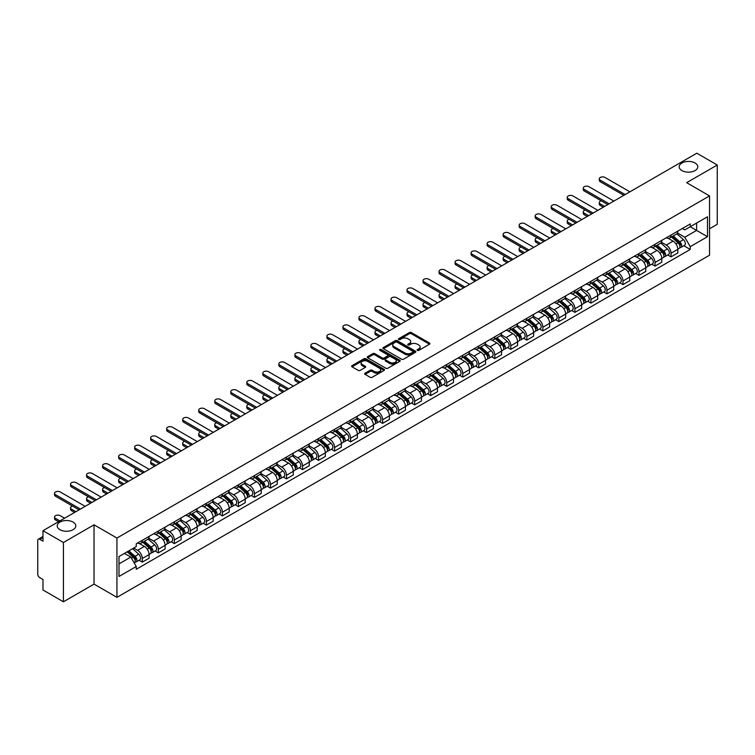 <?xml version="1.0" encoding="UTF-8"?>
<svg xmlns="http://www.w3.org/2000/svg" width="755" height="755" viewBox="0 0 755 755"><rect width="100%" height="100%" fill="white"/><g stroke="black" fill="none" stroke-linecap="round" stroke-linejoin="round"><path stroke-width="1.13" d="M417.383 350.386A1 0.576 0 0 0 418.789 350.386L429.501 344.204A1.425 0.821 0 0 0 429.916 343.619A1.425 0.821 0 0 0 429.501 343.044L411.352 332.568A1.425 0.821 0 0 0 409.342 332.568L398.631 338.75A1 0.576 0 0 0 400.037 339.561L401.424 338.759A4.558 2.633 0 0 1 407.879 338.759L409.389 339.637A4.558 2.633 0 0 1 410.729 341.496A4.558 2.633 0 0 1 409.389 343.365L408.002 344.157A1 0.576 0 0 0 409.418 344.978L410.805 344.176A4.558 2.633 0 0 1 417.251 344.176L418.761 345.044A4.558 2.633 0 0 1 420.101 346.913A4.558 2.633 0 0 1 418.761 348.772L417.383 349.574A1 0.576 0 0 0 417.383 350.386L417.383 349.574M73.084 522.092A9.296 5.37 0 0 0 62.948 520.931A9.296 5.37 0 0 0 57.21 525.886A9.296 5.37 0 0 0 59.938 529.68A9.296 5.37 0 0 0 70.064 530.85A9.296 5.37 0 0 0 75.802 525.886A9.296 5.37 0 0 0 73.084 522.092M695.062 162.995A9.296 5.37 0 0 0 684.936 161.834A9.296 5.37 0 0 0 679.198 166.789A9.296 5.37 0 0 0 681.916 170.583A9.296 5.37 0 0 0 692.052 171.744A9.296 5.37 0 0 0 697.79 166.789A9.296 5.37 0 0 0 695.062 162.995M365.08 373.187A1.425 0.821 0 0 0 364.665 373.772A1.425 0.821 0 0 0 365.08 374.357L370.176 377.292A1.425 0.821 0 0 0 372.187 377.292L384.087 370.422A1.425 0.821 0 0 0 384.503 369.846A1.425 0.821 0 0 0 384.087 369.261L365.939 358.785A1.425 0.821 0 0 0 363.919 358.785L352.028 365.656A1.425 0.821 0 0 0 351.613 366.232A1.425 0.821 0 0 0 352.028 366.817L358.172 370.365A1.425 0.821 0 0 0 360.192 370.365L365.288 367.43A1.425 0.821 0 0 0 365.703 366.845A1.425 0.821 0 0 0 365.288 366.26L362.23 364.505A3.813 2.199 0 0 1 361.116 362.947A3.813 2.199 0 0 1 363.476 360.909A3.813 2.199 0 0 1 367.628 361.39L379.576 368.289A3.813 2.199 0 0 1 380.69 369.846A3.813 2.199 0 0 1 378.34 371.875A3.813 2.199 0 0 1 374.178 371.403L372.187 370.252A1.425 0.821 0 0 0 370.176 370.252L365.08 373.187L365.08 374.357M116.94 538.041L94.035 524.819L63.429 542.496L42.988 530.69L696.808 153.208L717.25 165.015L686.644 182.682L709.549 195.904L116.94 538.041L116.94 597.347L709.549 255.199L709.549 195.904M401.528 359.191A1.425 0.821 0 0 0 403.538 359.191L415.439 352.321A1.425 0.821 0 0 0 415.854 351.745A1.425 0.821 0 0 0 415.439 351.16L397.29 340.684A1.425 0.821 0 0 0 395.271 340.684L383.38 347.555A1.425 0.821 0 0 0 382.964 348.13A1.425 0.821 0 0 0 383.38 348.716L401.528 359.191M380.303 350.603A1 0.576 0 0 1 381.313 350.745L381.313 349.556L399.763 360.211A1.425 0.821 0 0 1 400.178 360.796A1.425 0.821 0 0 1 399.763 361.371L387.862 368.242A1.425 0.821 0 0 1 385.852 368.242L367.704 357.766L367.704 356.605A1.425 0.821 0 0 0 367.289 357.181A1.425 0.821 0 0 0 367.704 357.766M367.704 356.605L372.791 353.661A1.425 0.821 0 0 1 374.81 353.661L382.172 357.908A1.425 0.821 0 0 0 384.182 357.908L387.56 355.964A1.425 0.821 0 0 0 387.985 355.378A1.425 0.821 0 0 0 387.56 354.793L379.897 350.377A1 0.576 0 0 1 381.313 349.556M63.429 542.496L63.429 601.792L42.988 589.985L42.988 579.491L39.807 577.66A2.907 1.68 -120 0 1 37.75 574.102L37.75 540.533A2.907 1.68 -120 0 1 38.354 539.202L42.988 536.531M709.549 228.756L717.25 224.31L717.25 165.015M63.429 601.792L94.035 584.115L116.94 597.347M42.988 530.69L42.988 541.184L39.807 539.353A2.907 1.68 -120 0 0 38.354 539.202M671.035 235.041A6.682 3.86 60 0 1 669.647 238.042L676.423 234.126A6.682 3.86 -120 0 0 677.811 231.124M661.408 242.232L666.306 245.064A6.682 3.86 60 0 1 671.035 253.246L677.811 249.329A6.682 3.86 -120 0 0 673.082 241.147L668.232 238.344M677.811 249.329L677.811 252.944L671.035 256.86L667.779 254.982M669.647 238.042A6.682 3.86 60 0 1 666.363 237.74M671.035 253.246L671.035 256.86M655.01 244.29A6.682 3.86 60 0 1 653.622 247.291L660.408 243.374A6.682 3.86 -120 0 0 661.786 240.373M651.763 264.231L655.01 266.109L661.786 262.202L661.786 258.578A6.682 3.86 -120 0 0 657.067 250.396L652.216 247.593M653.622 247.291A6.682 3.86 60 0 1 650.338 246.989M645.393 251.481L650.281 254.312A6.682 3.86 60 0 1 655.01 262.495L655.01 266.109M638.985 253.538A6.682 3.86 60 0 1 637.607 256.54L644.383 252.623A6.682 3.86 -120 0 0 645.77 249.631M635.738 273.489L638.985 275.358L645.77 271.451L645.77 267.827A6.682 3.86 -120 0 0 641.042 259.644L636.191 256.851M637.607 256.54A6.682 3.86 60 0 1 634.313 256.238M629.368 260.739L634.266 263.561A6.682 3.86 60 0 1 638.985 271.743L638.985 275.358M622.969 262.787A6.682 3.86 60 0 1 621.582 265.788L628.358 261.881A6.682 3.86 -120 0 0 629.745 258.88M619.713 282.738L622.969 284.616L629.745 280.7L629.745 277.085A6.682 3.86 -120 0 0 625.017 268.903L620.166 266.1M621.582 265.788A6.682 3.86 60 0 1 618.298 265.486M613.343 269.988L618.241 272.81A6.682 3.86 60 0 1 622.969 280.992L622.969 284.616M606.944 272.045A6.682 3.86 60 0 1 605.557 275.037L612.343 271.13A6.682 3.86 -120 0 0 613.721 268.129M603.698 291.987L606.944 293.865L613.721 289.948L613.721 286.334A6.682 3.86 -120 0 0 609.002 278.151L604.151 275.349M605.557 275.037A6.682 3.86 60 0 1 602.273 274.735M597.328 279.237L602.216 282.059A6.682 3.86 60 0 1 606.944 290.241L606.944 293.865M590.92 281.294A6.682 3.86 60 0 1 589.542 284.295L596.318 280.379A6.682 3.86 -120 0 0 597.696 277.378M587.673 301.236L590.92 303.114L597.705 299.197L597.705 295.582A6.682 3.86 -120 0 0 592.977 287.4L588.126 284.597M589.542 284.295A6.682 3.86 60 0 1 586.248 283.993M581.303 288.486L586.201 291.317A6.682 3.86 60 0 1 590.92 299.499L590.92 303.114M574.904 290.543A6.682 3.86 60 0 1 573.517 293.544L580.293 289.627A6.682 3.86 -120 0 0 581.68 286.626M571.648 310.484L574.904 312.362L581.68 308.446L581.68 304.831A6.682 3.86 -120 0 0 576.952 296.649L572.101 293.846M573.517 293.544A6.682 3.86 60 0 1 570.223 293.242M565.278 297.734L570.176 300.565A6.682 3.86 60 0 1 574.904 308.748L574.904 312.362M558.879 299.792A6.682 3.86 60 0 1 557.492 302.793L564.268 298.876A6.682 3.86 -120 0 0 565.655 295.875M555.623 319.733L558.879 321.611L565.655 317.704L565.655 314.08A6.682 3.86 -120 0 0 560.937 305.898L556.076 303.095M557.492 302.793A6.682 3.86 60 0 1 554.208 302.491M549.253 306.983L554.151 309.814A6.682 3.86 60 0 1 558.879 317.997L558.879 321.611M542.854 309.04A6.682 3.86 60 0 1 541.477 312.041L548.253 308.125A6.682 3.86 -120 0 0 549.631 305.133M539.608 328.991L542.854 330.86L549.631 326.953L549.631 323.329A6.682 3.86 -120 0 0 544.912 315.146L540.061 312.353M541.477 312.041A6.682 3.86 60 0 1 538.183 311.739M533.238 316.241L538.136 319.063A6.682 3.86 60 0 1 542.854 327.245L542.854 330.86M526.83 318.289A6.682 3.86 60 0 1 525.452 321.29L532.228 317.374A6.682 3.86 -120 0 0 533.615 314.382M523.583 338.24L526.83 340.118L533.615 336.202L533.615 332.587A6.682 3.86 -120 0 0 528.887 324.405L524.036 321.602M525.452 321.29A6.682 3.86 60 0 1 522.158 320.988M517.213 325.49L522.111 328.312A6.682 3.86 60 0 1 526.83 336.494L526.83 340.118M510.814 327.547A6.682 3.86 60 0 1 509.427 330.539L516.203 326.632A6.682 3.86 -120 0 0 517.59 323.631M507.558 347.489L510.814 349.367L517.59 345.45L517.59 341.836A6.682 3.86 -120 0 0 512.862 333.653L508.011 330.85M509.427 330.539A6.682 3.86 60 0 1 506.143 330.237M501.188 334.739L506.086 337.56A6.682 3.86 60 0 1 510.814 345.743L510.814 349.367M494.789 336.796A6.682 3.86 60 0 1 493.402 339.788L500.188 335.881A6.682 3.86 -120 0 0 501.565 332.88M491.543 356.738L494.789 358.616L501.565 354.699L501.565 351.084A6.682 3.86 -120 0 0 496.847 342.902L491.996 340.099M493.402 339.788A6.682 3.86 60 0 1 490.118 339.495M485.172 343.987L490.061 346.819A6.682 3.86 60 0 1 494.789 355.001L494.789 358.616M478.764 346.045A6.682 3.86 60 0 1 477.386 349.046L484.163 345.129A6.682 3.86 -120 0 0 485.55 342.128M475.518 365.986L478.764 367.864L485.55 363.948L485.55 360.333A6.682 3.86 -120 0 0 480.822 352.151L475.971 349.348M477.386 349.046A6.682 3.86 60 0 1 474.093 348.744M469.148 353.236L474.046 356.067A6.682 3.86 60 0 1 478.764 364.25L478.764 367.864M462.749 355.294A6.682 3.86 60 0 1 461.362 358.295L468.138 354.378A6.682 3.86 -120 0 0 469.525 351.377M459.493 375.235L462.749 377.113L469.525 373.197L469.525 369.582A6.682 3.86 -120 0 0 464.797 361.4L459.946 358.597M461.362 358.295A6.682 3.86 60 0 1 458.077 357.993M453.123 362.485L458.021 365.316A6.682 3.86 60 0 1 462.749 373.498L462.749 377.113M446.724 364.542A6.682 3.86 60 0 1 445.337 367.543L452.122 363.627A6.682 3.86 -120 0 0 453.5 360.626M443.478 384.493L446.724 386.362L453.5 382.455L453.5 378.831A6.682 3.86 -120 0 0 448.781 370.648L443.921 367.845M445.337 367.543A6.682 3.86 60 0 1 442.052 367.241M437.107 371.734L441.996 374.565A6.682 3.86 60 0 1 446.724 382.747L446.724 386.362M430.699 373.791A6.682 3.86 60 0 1 429.321 376.792L436.097 372.876A6.682 3.86 -120 0 0 437.475 369.884M427.453 393.742L430.699 395.611L437.485 391.703L437.485 388.089A6.682 3.86 -120 0 0 432.757 379.897L427.906 377.104M429.321 376.792A6.682 3.86 60 0 1 426.028 376.49M421.082 380.992L425.98 383.814A6.682 3.86 60 0 1 430.699 391.996L430.699 395.611M414.684 383.04A6.682 3.86 60 0 1 413.296 386.041L420.073 382.134A6.682 3.86 -120 0 0 421.46 379.133M411.428 402.991L414.684 404.869L421.46 400.952L421.46 397.338A6.682 3.86 -120 0 0 416.732 389.155L411.881 386.352M413.296 386.041A6.682 3.86 60 0 1 410.003 385.739M405.058 390.241L409.956 393.062A6.682 3.86 60 0 1 414.684 401.245L414.684 404.869M398.659 392.298A6.682 3.86 60 0 1 397.272 395.29L404.048 391.383A6.682 3.86 -120 0 0 405.435 388.381M395.403 412.239L398.659 414.118L405.435 410.201L405.435 406.586A6.682 3.86 -120 0 0 400.707 398.404L395.856 395.601M397.272 395.29A6.682 3.86 60 0 1 393.987 394.988M389.033 399.489L393.931 402.311A6.682 3.86 60 0 1 398.659 410.503L398.659 414.118M382.634 401.547A6.682 3.86 60 0 1 381.256 404.548L388.032 400.631A6.682 3.86 -120 0 0 389.41 397.63M379.387 421.488L382.634 423.366L389.41 419.45L389.41 415.835A6.682 3.86 -120 0 0 384.691 407.653L379.841 404.85M381.256 404.548A6.682 3.86 60 0 1 377.962 404.246M373.017 408.738L377.915 411.569A6.682 3.86 60 0 1 382.634 419.752L382.634 423.366M366.609 410.795A6.682 3.86 60 0 1 365.231 413.797L372.007 409.88A6.682 3.86 -120 0 0 373.395 406.879M363.363 430.737L366.609 432.615L373.395 428.698L373.395 425.084A6.682 3.86 -120 0 0 368.666 416.902L363.816 414.099M365.231 413.797A6.682 3.86 60 0 1 361.938 413.495M356.992 417.987L361.89 420.818A6.682 3.86 60 0 1 366.609 429L366.609 432.615M350.594 420.044A6.682 3.86 60 0 1 349.206 423.045L355.982 419.129A6.682 3.86 -120 0 0 357.37 416.128M347.338 439.986L350.594 441.864L357.37 437.957L357.37 434.333A6.682 3.86 -120 0 0 352.642 426.15L347.791 423.347M349.206 423.045A6.682 3.86 60 0 1 345.922 422.743M340.967 427.236L345.865 430.067A6.682 3.86 60 0 1 350.594 438.249L350.594 441.864M334.569 429.293A6.682 3.86 60 0 1 333.182 432.294L339.967 428.378A6.682 3.86 -120 0 0 341.345 425.386M331.322 449.244L334.569 451.113L341.345 447.205L341.345 443.591A6.682 3.86 -120 0 0 336.626 435.399L331.775 432.606M333.182 432.294A6.682 3.86 60 0 1 329.897 431.992M324.952 436.494L329.841 439.316A6.682 3.86 60 0 1 334.569 447.498L334.569 451.113M318.544 438.542A6.682 3.86 60 0 1 317.166 441.543L323.942 437.636A6.682 3.86 -120 0 0 325.329 434.635M315.297 458.493L318.544 460.371L325.329 456.454L325.329 452.84A6.682 3.86 -120 0 0 320.601 444.657L315.75 441.854M317.166 441.543A6.682 3.86 60 0 1 313.872 441.241M308.927 445.743L313.825 448.564A6.682 3.86 60 0 1 318.544 456.747L318.544 460.371M302.529 447.8A6.682 3.86 60 0 1 301.141 450.792L307.917 446.884A6.682 3.86 -120 0 0 309.305 443.883M299.273 467.741L302.529 469.619L309.305 465.703L309.305 462.088A6.682 3.86 -120 0 0 304.576 453.906L299.726 451.103M301.141 450.792A6.682 3.86 60 0 1 297.848 450.49M292.902 454.991L297.8 457.813A6.682 3.86 60 0 1 302.529 466.005L302.529 469.619M286.504 457.049A6.682 3.86 60 0 1 285.116 460.05L291.902 456.133A6.682 3.86 -120 0 0 293.28 453.132M283.257 476.99L286.504 478.868L293.28 474.952L293.28 471.337A6.682 3.86 -120 0 0 288.561 463.155L283.701 460.352M285.116 460.05A6.682 3.86 60 0 1 281.832 459.748M276.887 464.24L281.775 467.071A6.682 3.86 60 0 1 286.504 475.254L286.504 478.868M270.479 466.297A6.682 3.86 60 0 1 269.101 469.299L275.877 465.382A6.682 3.86 -120 0 0 277.255 462.381M267.232 486.239L270.479 488.117L277.255 484.2L277.255 480.586A6.682 3.86 -120 0 0 272.536 472.404L267.685 469.601M269.101 469.299A6.682 3.86 60 0 1 265.807 468.997M260.862 473.489L265.76 476.32A6.682 3.86 60 0 1 270.479 484.502L270.479 488.117M254.454 475.546A6.682 3.86 60 0 1 253.076 478.547L259.852 474.631A6.682 3.86 -120 0 0 261.239 471.63M251.207 495.488L254.463 497.366L261.239 493.459L261.239 489.835A6.682 3.86 -120 0 0 256.511 481.652L251.66 478.849M253.076 478.547A6.682 3.86 60 0 1 249.782 478.245M244.837 482.738L249.735 485.569A6.682 3.86 60 0 1 254.463 493.751L254.463 497.366M238.438 484.795A6.682 3.86 60 0 1 237.051 487.796L243.827 483.88A6.682 3.86 -120 0 0 245.215 480.888M235.182 504.746L238.438 506.614L245.215 502.707L245.215 499.083A6.682 3.86 -120 0 0 240.486 490.901L235.636 488.108M237.051 487.796A6.682 3.86 60 0 1 233.767 487.494M228.812 491.996L233.71 494.818A6.682 3.86 60 0 1 238.438 503L238.438 506.614M222.414 494.044A6.682 3.86 60 0 1 221.026 497.045L227.812 493.128A6.682 3.86 -120 0 0 229.19 490.137M219.167 513.995L222.414 515.873L229.19 511.956L229.19 508.341A6.682 3.86 -120 0 0 224.471 500.159L219.62 497.356M221.026 497.045A6.682 3.86 60 0 1 217.742 496.743M212.797 501.245L217.695 504.066A6.682 3.86 60 0 1 222.414 512.249L222.414 515.873M206.389 503.302A6.682 3.86 60 0 1 205.011 506.294L211.787 502.386A6.682 3.86 -120 0 0 213.174 499.385M203.142 523.243L206.389 525.121L213.174 521.205L213.174 517.59A6.682 3.86 -120 0 0 208.446 509.408L203.595 506.605M205.011 506.294A6.682 3.86 60 0 1 201.717 505.992M196.772 510.493L201.67 513.315A6.682 3.86 60 0 1 206.389 521.497L206.389 525.121M190.373 512.551A6.682 3.86 60 0 1 188.986 515.542L195.762 511.635A6.682 3.86 -120 0 0 197.149 508.634M187.117 532.492L190.373 534.37L197.149 530.454L197.149 526.839A6.682 3.86 -120 0 0 192.421 518.657L187.57 515.854M188.986 515.542A6.682 3.86 60 0 1 185.702 515.25M180.747 519.742L185.645 522.573A6.682 3.86 60 0 1 190.373 530.756L190.373 534.37M174.348 521.799A6.682 3.86 60 0 1 172.961 524.801L179.747 520.884A6.682 3.86 -120 0 0 181.124 517.883M171.102 541.741L174.348 543.619L181.124 539.702L181.124 536.088A6.682 3.86 -120 0 0 176.406 527.905L171.555 525.102M172.961 524.801A6.682 3.86 60 0 1 169.677 524.499M164.732 528.991L169.62 531.822A6.682 3.86 60 0 1 174.348 540.004L174.348 543.619M158.323 531.048A6.682 3.86 60 0 1 156.946 534.049L163.722 530.133A6.682 3.86 -120 0 0 165.109 527.132M155.077 550.99L158.323 552.868L165.109 548.96L165.109 545.337A6.682 3.86 -120 0 0 160.381 537.154L155.53 534.351M156.946 534.049A6.682 3.86 60 0 1 153.652 533.747M148.707 538.24L153.605 541.071A6.682 3.86 60 0 1 158.323 549.253L158.323 552.868M142.308 540.297A6.682 3.86 60 0 1 140.921 543.298L147.697 539.381A6.682 3.86 -120 0 0 149.084 536.38M139.052 560.248L142.308 562.116L149.084 558.209L149.084 554.585A6.682 3.86 -120 0 0 144.356 546.403L139.505 543.609M140.921 543.298A6.682 3.86 60 0 1 137.627 542.996M133.673 548.064L137.58 550.319A6.682 3.86 60 0 1 142.308 558.502L142.308 562.116M682.378 228.491L684.794 229.879L707.492 216.779L696.61 223.065L696.61 230.417L684.794 237.23L677.433 232.984M118.988 563.9L130.804 557.077L136.249 566.505L118.988 576.471L118.988 556.548L136.249 546.582L136.249 543.798L690.24 223.952L690.24 226.736L707.492 236.702L690.24 246.659L684.794 237.23M707.492 216.779L707.492 236.702M136.249 566.505L136.249 569.298L690.24 249.452L690.24 246.659M94.035 524.819L94.035 584.115M130.804 557.077L124.433 553.406M683.803 245.734L690.24 249.452M417.779 350.528L418.761 349.961A4.558 2.633 0 0 0 420.101 348.093L420.101 346.913M410.729 341.496L410.729 342.685A4.558 2.633 0 0 1 409.389 344.544L408.398 345.12M429.482 344.214L411.352 333.748A1.425 0.821 0 0 0 409.342 333.748L399.027 339.703M415.42 352.33L397.29 341.873A1.425 0.821 0 0 0 395.271 341.873L383.398 348.725L383.38 347.555M412.919 352.151A1 0.576 0 0 0 412.919 351.33L396.988 342.138A1 0.576 0 0 0 395.582 342.138L394.119 342.978A4.558 2.633 0 0 0 392.779 344.846A4.558 2.633 0 0 0 394.119 346.705L405.001 352.991A4.558 2.633 0 0 0 411.456 352.991L412.919 352.151L412.919 353.331A1 0.576 0 0 0 413.211 352.925L413.211 351.745M392.779 344.846L392.779 346.035A4.558 2.633 0 0 0 394.119 347.895L394.119 346.705M412.919 353.331L411.456 354.18A4.558 2.633 0 0 1 405.001 354.18L394.119 347.895M367.723 357.776L372.791 354.85L372.791 353.661M387.985 355.378L387.985 356.568A1.425 0.821 0 0 1 387.56 357.143L384.182 359.097A1.425 0.821 0 0 1 382.172 359.097L374.81 354.85A1.425 0.821 0 0 0 372.791 354.85M381.313 350.745L399.744 361.39M389.807 362.325A3.813 2.199 0 0 0 393.959 362.796A3.813 2.199 0 0 0 396.318 360.767A3.813 2.199 0 0 0 395.195 359.21L390.996 356.775A1.425 0.821 0 0 0 388.976 356.775L385.597 358.729A1.425 0.821 0 0 0 385.182 359.305A1.425 0.821 0 0 0 385.597 359.89L389.807 362.325L389.807 363.504A3.813 2.199 0 0 0 393.959 363.986A3.813 2.199 0 0 0 396.318 361.947L396.318 360.767M385.182 359.305L385.182 360.494A1.425 0.821 0 0 0 385.597 361.079L385.597 359.89M389.807 363.504L385.597 361.079M380.69 369.846L380.69 371.026A3.813 2.199 0 0 1 378.34 373.064A3.813 2.199 0 0 1 374.178 372.583L372.187 371.441A1.425 0.821 0 0 0 370.176 371.441L365.099 374.367M361.116 362.947L361.116 364.136A3.813 2.199 0 0 0 362.23 365.684L362.23 364.505M365.288 366.26L365.288 367.43L362.23 365.684M384.068 370.441L365.939 359.975A1.425 0.821 0 0 0 363.919 359.975L352.047 366.826M671.497 236.976L678.028 242.799A3.633 2.095 60 0 1 679.16 248.414L677.811 249.197M671.667 237.127L674.744 238.901M601.235 200.792A3.341 1.925 -0 0 0 599.291 202.548A3.341 1.925 -0 0 0 600.272 203.907L604.632 206.426M672.158 236.589L679.415 243.072A1.746 1.01 60 0 1 679.962 245.771A1.746 1.01 60 0 1 679.811 245.837M673.243 235.966L679.774 241.789A3.633 2.095 60 0 1 680.906 247.404A3.633 2.095 60 0 1 679.811 247.527M676.886 233.776L683.464 239.656A3.633 2.095 60 0 1 684.606 245.271L680.906 247.404M603.302 207.2L600.272 205.454A3.341 1.925 180 0 1 599.291 204.086L599.291 202.548M623.838 195.337L600.272 181.728A3.341 1.925 180 0 1 599.291 180.369L599.291 178.831A3.341 1.925 -0 0 0 600.272 180.19L625.178 194.573M629.897 191.845L604.991 177.463A3.341 1.925 -0 0 0 601.348 177.047A3.341 1.925 -0 0 0 599.291 178.831M655.472 246.224L662.003 252.047A3.633 2.095 60 0 1 663.145 257.663L661.786 258.446M655.642 246.375L658.719 248.15M585.219 210.041A3.341 1.925 -0 0 0 583.266 211.796A3.341 1.925 -0 0 0 584.247 213.155L588.607 215.675M656.133 245.847L663.4 252.321A1.746 1.01 60 0 1 663.947 255.02A1.746 1.01 60 0 1 663.787 255.086M657.218 245.215L663.749 251.037A3.633 2.095 60 0 1 664.891 256.653A3.633 2.095 60 0 1 663.796 256.775M660.861 243.025L667.448 248.905A3.633 2.095 60 0 1 668.59 254.52L664.891 256.653M587.277 216.449L584.247 214.703A3.341 1.925 180 0 1 583.266 213.335L583.266 211.796M639.447 255.473L645.978 261.296A3.633 2.095 60 0 1 647.12 266.911L645.761 267.695M639.627 255.624L642.694 257.398M569.194 219.29A3.341 1.925 -0 0 0 567.25 221.045A3.341 1.925 -0 0 0 568.222 222.414L572.592 224.933M640.108 255.096L647.375 261.579A1.746 1.01 60 0 1 647.922 264.269A1.746 1.01 60 0 1 647.762 264.335M641.193 254.463L647.724 260.296A3.633 2.095 60 0 1 648.866 265.902A3.633 2.095 60 0 1 647.771 266.024M644.836 252.283L651.423 258.153A3.633 2.095 60 0 1 652.565 263.769L648.866 265.902M571.252 225.698L568.222 223.952A3.341 1.925 180 0 1 567.25 222.583L567.25 221.045M607.813 204.596L584.247 190.987A3.341 1.925 180 0 1 583.266 189.618L583.266 188.08A3.341 1.925 -0 0 0 584.247 189.439L609.153 203.822M613.881 201.094L588.966 186.712A3.341 1.925 -0 0 0 585.333 186.296A3.341 1.925 -0 0 0 583.266 188.08M591.797 213.844L568.222 200.235A3.341 1.925 180 0 1 567.25 198.867L567.25 197.329A3.341 1.925 -0 0 0 568.222 198.688L593.128 213.07M597.856 210.343L572.951 195.96A3.341 1.925 -0 0 0 569.308 195.545A3.341 1.925 -0 0 0 567.25 197.329M623.432 264.722L629.963 270.545A3.633 2.095 60 0 1 631.095 276.16L629.745 276.943M623.602 264.882L626.678 266.657M553.17 228.548A3.341 1.925 -0 0 0 551.226 230.294A3.341 1.925 -0 0 0 552.198 231.662L556.567 234.182M624.092 264.344L631.35 270.828A1.746 1.01 60 0 1 631.897 273.518A1.746 1.01 60 0 1 631.737 273.584M625.178 263.712L631.708 269.544A3.633 2.095 60 0 1 632.841 275.16A3.633 2.095 60 0 1 631.746 275.273M628.821 261.532L635.399 267.402A3.633 2.095 60 0 1 636.54 273.017L632.841 275.16M555.227 234.947L552.198 233.201A3.341 1.925 180 0 1 551.226 231.842L551.226 230.294M607.407 273.971L613.938 279.803A3.633 2.095 60 0 1 615.08 285.418L613.721 286.192M607.577 274.131L610.653 275.905M537.154 237.797A3.341 1.925 -0 0 0 535.201 239.543A3.341 1.925 -0 0 0 536.182 240.911L540.542 243.431M608.068 273.593L615.334 280.077A1.746 1.01 60 0 1 615.882 282.776A1.746 1.01 60 0 1 615.721 282.832M609.153 272.97L615.684 278.793A3.633 2.095 60 0 1 616.826 284.409A3.633 2.095 60 0 1 615.721 284.522M612.796 270.781L619.383 276.66A3.633 2.095 60 0 1 620.516 282.276L616.826 284.409M539.212 244.205L536.182 242.449A3.341 1.925 180 0 1 535.201 241.09L535.201 239.543M591.382 283.229L597.913 289.052A3.633 2.095 60 0 1 599.055 294.667L597.696 295.45M591.561 283.38L594.629 285.154M521.129 247.045A3.341 1.925 -0 0 0 519.176 248.801A3.341 1.925 -0 0 0 520.157 250.16L524.527 252.68M592.043 282.842L599.31 289.325A1.746 1.01 60 0 1 599.857 292.025A1.746 1.01 60 0 1 599.697 292.081M593.128 282.219L599.659 288.042A3.633 2.095 60 0 1 600.801 293.657A3.633 2.095 60 0 1 599.706 293.77M596.771 280.03L603.358 285.909A3.633 2.095 60 0 1 604.5 291.524L600.801 293.657M523.187 253.453L520.157 251.698A3.341 1.925 180 0 1 519.176 250.339L519.176 248.801M575.772 223.093L552.198 209.484A3.341 1.925 180 0 1 551.226 208.116L551.226 206.577A3.341 1.925 -0 0 0 552.198 207.946L577.113 222.319M581.831 219.592L556.926 205.218A3.341 1.925 -0 0 0 553.283 204.794A3.341 1.925 -0 0 0 551.226 206.577M559.748 232.342L536.182 218.733A3.341 1.925 180 0 1 535.201 217.374L535.201 215.826A3.341 1.925 -0 0 0 536.182 217.195L561.088 231.568M565.806 228.84L540.901 214.467A3.341 1.925 -0 0 0 537.267 214.043A3.341 1.925 -0 0 0 535.201 215.826M543.732 241.591L520.157 227.982A3.341 1.925 180 0 1 519.176 226.623L519.176 225.075A3.341 1.925 -0 0 0 520.157 226.443L545.063 240.817M549.791 238.089L524.885 223.716A3.341 1.925 -0 0 0 521.243 223.301A3.341 1.925 -0 0 0 519.176 225.075M575.367 292.478L581.888 298.3A3.633 2.095 60 0 1 583.03 303.916L581.68 304.699M575.537 292.629L578.613 294.403M505.104 256.294A3.341 1.925 -0 0 0 503.16 258.05A3.341 1.925 -0 0 0 504.132 259.409L508.502 261.928M576.018 292.091L583.285 298.574A1.746 1.01 60 0 1 583.832 301.273A1.746 1.01 60 0 1 583.672 301.339M577.113 291.468L583.634 297.291A3.633 2.095 60 0 1 584.776 302.906A3.633 2.095 60 0 1 583.681 303.019M580.746 289.278L587.333 295.158A3.633 2.095 60 0 1 588.475 300.773L584.776 302.906M507.162 262.702L504.132 260.956A3.341 1.925 180 0 1 503.16 259.588L503.16 258.05M527.707 250.839L504.132 237.23A3.341 1.925 180 0 1 503.16 235.871L503.16 234.324A3.341 1.925 -0 0 0 504.132 235.692L529.038 250.075M533.766 247.347L508.861 232.965A3.341 1.925 -0 0 0 505.218 232.549A3.341 1.925 -0 0 0 503.16 234.324M559.342 301.726L565.873 307.549A3.633 2.095 60 0 1 567.014 313.165L565.655 313.948M559.512 301.877L562.588 303.652M489.08 265.543A3.341 1.925 -0 0 0 487.135 267.298A3.341 1.925 -0 0 0 488.117 268.657L492.477 271.177M560.002 301.349L567.269 307.823A1.746 1.01 60 0 1 567.807 310.522A1.746 1.01 60 0 1 567.656 310.588M561.088 300.716L567.618 306.539A3.633 2.095 60 0 1 568.76 312.155A3.633 2.095 60 0 1 567.656 312.277M564.731 298.527L571.318 304.407A3.633 2.095 60 0 1 572.45 310.022L568.76 312.155M491.146 271.951L488.117 270.205A3.341 1.925 180 0 1 487.135 268.837L487.135 267.298M511.682 260.088L488.117 246.489A3.341 1.925 180 0 1 487.135 245.12L487.135 243.582A3.341 1.925 -0 0 0 488.117 244.941L513.023 259.324M517.741 256.596L492.836 242.213A3.341 1.925 -0 0 0 489.202 241.798A3.341 1.925 -0 0 0 487.135 243.582M543.317 310.975L549.848 316.798A3.633 2.095 60 0 1 550.99 322.413L549.631 323.197M543.496 311.126L546.563 312.9M473.064 274.792A3.341 1.925 -0 0 0 471.111 276.547A3.341 1.925 -0 0 0 472.092 277.916L476.452 280.435M543.977 310.598L551.244 317.081A1.746 1.01 60 0 1 551.792 319.771A1.746 1.01 60 0 1 551.631 319.837M545.063 309.965L551.594 315.788A3.633 2.095 60 0 1 552.735 321.404A3.633 2.095 60 0 1 551.641 321.526M548.706 307.785L555.293 313.655A3.633 2.095 60 0 1 556.435 319.271L552.735 321.404M475.121 281.2L472.092 279.454A3.341 1.925 180 0 1 471.111 278.085L471.111 276.547M495.667 269.346L472.092 255.737A3.341 1.925 180 0 1 471.111 254.369L471.111 252.831A3.341 1.925 -0 0 0 472.092 254.19L496.998 268.572M501.726 265.845L476.82 251.462A3.341 1.925 -0 0 0 473.177 251.047A3.341 1.925 -0 0 0 471.111 252.831M527.301 320.224L533.823 326.047A3.633 2.095 60 0 1 534.965 331.662L533.615 332.445M527.471 320.375L530.548 322.149M457.039 284.04A3.341 1.925 -0 0 0 455.095 285.796A3.341 1.925 -0 0 0 456.067 287.164L460.437 289.684M527.953 319.846L535.22 326.33A1.746 1.01 60 0 1 535.767 329.02A1.746 1.01 60 0 1 535.606 329.086M529.047 319.214L535.569 325.046A3.633 2.095 60 0 1 536.711 330.662A3.633 2.095 60 0 1 535.616 330.775M532.681 317.034L539.268 322.904A3.633 2.095 60 0 1 540.41 328.519L536.711 330.662M459.097 290.448L456.067 288.703A3.341 1.925 180 0 1 455.095 287.344L455.095 285.796M479.642 278.595L456.067 264.986A3.341 1.925 180 0 1 455.095 263.618L455.095 262.079A3.341 1.925 -0 0 0 456.067 263.438L480.973 277.821M485.701 275.094L460.795 260.711A3.341 1.925 -0 0 0 457.152 260.296A3.341 1.925 -0 0 0 455.095 262.079M511.277 329.473L517.807 335.305A3.633 2.095 60 0 1 518.94 340.92L517.59 341.694M511.446 329.633L514.523 331.407M441.014 293.299A3.341 1.925 -0 0 0 439.07 295.045A3.341 1.925 -0 0 0 440.052 296.413L444.412 298.933M511.937 329.095L519.195 335.579A1.746 1.01 60 0 1 519.742 338.268A1.746 1.01 60 0 1 519.591 338.334M513.023 328.463L519.553 334.295A3.633 2.095 60 0 1 520.686 339.91A3.633 2.095 60 0 1 519.591 340.024M516.665 326.283L523.243 332.162A3.633 2.095 60 0 1 524.385 337.778L520.686 339.91M443.081 299.707L440.052 297.951A3.341 1.925 180 0 1 439.07 296.592L439.07 295.045M463.617 287.844L440.052 274.235A3.341 1.925 180 0 1 439.07 272.866L439.07 271.328A3.341 1.925 -0 0 0 440.052 272.697L464.957 287.07M469.676 284.342L444.77 269.969A3.341 1.925 -0 0 0 441.128 269.544A3.341 1.925 -0 0 0 439.07 271.328M495.252 338.721L501.782 344.554A3.633 2.095 60 0 1 502.924 350.169L501.565 350.952M495.422 338.882L498.498 340.656M424.999 302.547A3.341 1.925 -0 0 0 423.045 304.303A3.341 1.925 -0 0 0 424.027 305.662L428.387 308.182M495.912 338.344L503.179 344.827A1.746 1.01 60 0 1 503.727 347.526A1.746 1.01 60 0 1 503.566 347.583M496.998 337.721L503.528 343.544A3.633 2.095 60 0 1 504.67 349.159A3.633 2.095 60 0 1 503.576 349.272M500.641 335.531L507.228 341.411A3.633 2.095 60 0 1 508.37 347.026L504.67 349.159M427.056 308.955L424.027 307.2A3.341 1.925 180 0 1 423.045 305.841L423.045 304.303M447.592 297.093L424.027 283.484A3.341 1.925 180 0 1 423.045 282.125L423.045 280.577A3.341 1.925 -0 0 0 424.027 281.945L448.932 296.319M453.661 293.591L428.746 279.218A3.341 1.925 -0 0 0 425.112 278.793A3.341 1.925 -0 0 0 423.045 280.577M479.227 347.98L485.758 353.802A3.633 2.095 60 0 1 486.899 359.418L485.541 360.201M479.406 348.13L482.473 349.905M408.974 311.796A3.341 1.925 -0 0 0 407.02 313.551A3.341 1.925 -0 0 0 408.002 314.911L412.372 317.43M479.887 347.593L487.154 354.076A1.746 1.01 60 0 1 487.702 356.775A1.746 1.01 60 0 1 487.541 356.832M480.973 346.97L487.503 352.793A3.633 2.095 60 0 1 488.645 358.408A3.633 2.095 60 0 1 487.551 358.521M484.616 344.78L491.203 350.66A3.633 2.095 60 0 1 492.345 356.275L488.645 358.408M411.031 318.204L408.002 316.458A3.341 1.925 180 0 1 407.02 315.09L407.02 313.551M431.577 306.341L408.002 292.732A3.341 1.925 180 0 1 407.02 291.373L407.02 289.826A3.341 1.925 -0 0 0 408.002 291.194L432.908 305.577M437.636 302.849L412.73 288.467A3.341 1.925 -0 0 0 409.087 288.051A3.341 1.925 -0 0 0 407.02 289.826M463.211 357.228L469.742 363.051A3.633 2.095 60 0 1 470.875 368.666L469.525 369.45M463.381 357.379L466.458 359.154M392.949 321.045A3.341 1.925 -0 0 0 391.005 322.8A3.341 1.925 -0 0 0 391.977 324.159L396.347 326.679M463.872 356.841L471.129 363.325A1.746 1.01 60 0 1 471.677 366.024A1.746 1.01 60 0 1 471.516 366.09M464.957 356.218L471.488 362.041A3.633 2.095 60 0 1 472.621 367.657A3.633 2.095 60 0 1 471.526 367.779M468.591 354.029L475.178 359.909A3.633 2.095 60 0 1 476.32 365.524L472.621 367.657M395.007 327.453L391.977 325.707A3.341 1.925 180 0 1 391.005 324.339L391.005 322.8M415.552 315.59L391.977 301.981A3.341 1.925 180 0 1 391.005 300.622L391.005 299.084A3.341 1.925 -0 0 0 391.977 300.443L416.883 314.826M421.611 312.098L396.705 297.715A3.341 1.925 -0 0 0 393.062 297.3A3.341 1.925 -0 0 0 391.005 299.084M447.186 366.477L453.717 372.3A3.633 2.095 60 0 1 454.859 377.915L453.5 378.699M447.356 366.628L450.433 368.402M376.924 330.294A3.341 1.925 -0 0 0 374.98 332.049A3.341 1.925 -0 0 0 375.962 333.417L380.322 335.937M447.847 366.1L455.114 372.583A1.746 1.01 60 0 1 455.661 375.273A1.746 1.01 60 0 1 455.501 375.339M448.932 365.467L455.463 371.29A3.633 2.095 60 0 1 456.605 376.905A3.633 2.095 60 0 1 455.501 377.028M452.575 363.287L459.163 369.157A3.633 2.095 60 0 1 460.295 374.773L456.605 376.905M378.991 336.702L375.962 334.956A3.341 1.925 180 0 1 374.98 333.587L374.98 332.049M399.527 324.848L375.962 311.239A3.341 1.925 180 0 1 374.98 309.871L374.98 308.333A3.341 1.925 -0 0 0 375.962 309.692L400.867 324.074M405.586 321.347L380.68 306.964A3.341 1.925 -0 0 0 377.047 306.549A3.341 1.925 -0 0 0 374.98 308.333M431.162 375.726L437.692 381.549A3.633 2.095 60 0 1 438.834 387.164L437.475 387.947M431.341 375.877L434.408 377.651M360.909 339.542A3.341 1.925 -0 0 0 358.955 341.298A3.341 1.925 -0 0 0 359.937 342.666L364.306 345.186M431.822 375.348L439.089 381.832A1.746 1.01 60 0 1 439.636 384.522A1.746 1.01 60 0 1 439.476 384.588M432.908 374.716L439.438 380.548A3.633 2.095 60 0 1 440.58 386.164A3.633 2.095 60 0 1 439.486 386.277M436.55 372.536L443.138 378.406A3.633 2.095 60 0 1 444.28 384.021L440.58 386.164M362.966 345.95L359.937 344.204A3.341 1.925 180 0 1 358.955 342.845L358.955 341.298M383.512 334.097L359.937 320.488A3.341 1.925 180 0 1 358.955 319.12L358.955 317.581A3.341 1.925 -0 0 0 359.937 318.94L384.842 333.323M389.571 330.596L364.665 316.213A3.341 1.925 -0 0 0 361.022 315.798A3.341 1.925 -0 0 0 358.955 317.581M415.146 384.974L421.668 390.807A3.633 2.095 60 0 1 422.809 396.422L421.46 397.196M415.316 385.135L418.393 386.909M344.884 348.801A3.341 1.925 -0 0 0 342.94 350.546A3.341 1.925 -0 0 0 343.912 351.915L348.281 354.435M415.797 384.597L423.064 391.081A1.746 1.01 60 0 1 423.612 393.77A1.746 1.01 60 0 1 423.451 393.836M416.892 383.965L423.413 389.797A3.633 2.095 60 0 1 424.555 395.412A3.633 2.095 60 0 1 423.461 395.526M420.526 381.785L427.113 387.664A3.633 2.095 60 0 1 428.255 393.28L424.555 395.412M346.941 355.209L343.912 353.453A3.341 1.925 180 0 1 342.94 352.094L342.94 350.546M367.487 343.346L343.912 329.737A3.341 1.925 180 0 1 342.94 328.368L342.94 326.83A3.341 1.925 -0 0 0 343.912 328.198L368.817 342.572M373.546 339.844L348.64 325.471A3.341 1.925 -0 0 0 344.997 325.046A3.341 1.925 -0 0 0 342.94 326.83M399.121 394.223L405.652 400.056A3.633 2.095 60 0 1 406.794 405.671L405.435 406.454M399.291 394.384L402.368 396.158M328.859 358.049A3.341 1.925 -0 0 0 326.915 359.805A3.341 1.925 -0 0 0 327.897 361.164L332.257 363.683M399.782 393.846L407.039 400.329A1.746 1.01 60 0 1 407.587 403.028A1.746 1.01 60 0 1 407.436 403.085M400.867 393.223L407.398 399.046A3.633 2.095 60 0 1 408.54 404.661A3.633 2.095 60 0 1 407.436 404.774M404.51 391.033L411.098 396.913A3.633 2.095 60 0 1 412.23 402.528L408.54 404.661M330.926 364.457L327.897 362.702A3.341 1.925 180 0 1 326.915 361.343L326.915 359.805M351.462 352.594L327.897 338.986A3.341 1.925 180 0 1 326.915 337.627L326.915 336.079A3.341 1.925 -0 0 0 327.897 337.447L352.802 351.821M357.521 349.093L332.615 334.72A3.341 1.925 -0 0 0 328.972 334.295A3.341 1.925 -0 0 0 326.915 336.079M383.096 403.481L389.627 409.304A3.633 2.095 60 0 1 390.769 414.92L389.41 415.703M383.276 403.632L386.343 405.407M312.844 367.298A3.341 1.925 -0 0 0 310.89 369.053A3.341 1.925 -0 0 0 311.872 370.412L316.232 372.932M383.757 403.094L391.024 409.578A1.746 1.01 60 0 1 391.571 412.277A1.746 1.01 60 0 1 391.411 412.334M384.842 402.472L391.373 408.295A3.633 2.095 60 0 1 392.515 413.91A3.633 2.095 60 0 1 391.42 414.023M388.485 400.282L395.073 406.162A3.633 2.095 60 0 1 396.215 411.777L392.515 413.91M314.901 373.706L311.872 371.96A3.341 1.925 180 0 1 310.89 370.592L310.89 369.053M335.447 361.843L311.872 348.234A3.341 1.925 180 0 1 310.89 346.875L310.89 345.328A3.341 1.925 -0 0 0 311.872 346.696L336.777 361.079M341.505 358.351L316.6 343.969A3.341 1.925 -0 0 0 312.957 343.553A3.341 1.925 -0 0 0 310.89 345.328M367.081 412.73L373.602 418.553A3.633 2.095 60 0 1 374.744 424.168L373.395 424.952M367.251 412.881L370.318 414.655M296.819 376.547A3.341 1.925 -0 0 0 294.875 378.302A3.341 1.925 -0 0 0 295.847 379.661L300.216 382.181M367.732 412.343L374.999 418.827A1.746 1.01 60 0 1 375.546 421.526A1.746 1.01 60 0 1 375.386 421.592M368.827 411.72L375.348 417.543A3.633 2.095 60 0 1 376.49 423.159A3.633 2.095 60 0 1 375.395 423.281M372.46 409.531L379.048 415.41A3.633 2.095 60 0 1 380.19 421.026L376.49 423.159M298.876 382.955L295.847 381.209A3.341 1.925 180 0 1 294.875 379.841L294.875 378.302M319.422 371.092L295.847 357.483A3.341 1.925 180 0 1 294.875 356.124L294.875 354.586A3.341 1.925 -0 0 0 295.847 355.945L320.752 370.327M325.481 367.6L300.575 353.217A3.341 1.925 -0 0 0 296.932 352.802A3.341 1.925 -0 0 0 294.875 354.586M351.056 421.979L357.587 427.802A3.633 2.095 60 0 1 358.719 433.417L357.37 434.2M351.226 422.13L354.303 423.904M280.794 385.796A3.341 1.925 -0 0 0 278.85 387.551A3.341 1.925 -0 0 0 279.831 388.919L284.191 391.439M351.717 421.601L358.974 428.076A1.746 1.01 60 0 1 359.522 430.775A1.746 1.01 60 0 1 359.371 430.841M352.802 420.969L359.333 426.792A3.633 2.095 60 0 1 360.465 432.407A3.633 2.095 60 0 1 359.371 432.53M356.445 418.789L363.023 424.659A3.633 2.095 60 0 1 364.165 430.274L360.465 432.407M282.861 392.204L279.831 390.458A3.341 1.925 180 0 1 278.85 389.089L278.85 387.551M303.397 380.35L279.831 366.741A3.341 1.925 180 0 1 278.85 365.373L278.85 363.834A3.341 1.925 -0 0 0 279.831 365.193L304.737 379.576M309.456 376.849L284.55 362.466A3.341 1.925 -0 0 0 280.907 362.051A3.341 1.925 -0 0 0 278.85 363.834M335.031 431.228L341.562 437.051A3.633 2.095 60 0 1 342.704 442.666L341.345 443.449M335.201 431.379L338.278 433.153M264.779 395.044A3.341 1.925 -0 0 0 262.825 396.8A3.341 1.925 -0 0 0 263.806 398.168L268.167 400.688M335.692 430.85L342.959 437.334A1.746 1.01 60 0 1 343.506 440.023A1.746 1.01 60 0 1 343.346 440.089M336.777 430.218L343.308 436.05A3.633 2.095 60 0 1 344.45 441.666A3.633 2.095 60 0 1 343.346 441.779M340.42 428.038L347.007 433.908A3.633 2.095 60 0 1 348.14 439.523L344.45 441.666M266.836 401.452L263.806 399.706A3.341 1.925 180 0 1 262.825 398.347L262.825 396.8M287.372 389.599L263.806 375.99A3.341 1.925 180 0 1 262.825 374.622L262.825 373.083A3.341 1.925 -0 0 0 263.806 374.442L288.712 388.825M293.431 386.098L268.525 371.715A3.341 1.925 -0 0 0 264.892 371.3A3.341 1.925 -0 0 0 262.825 373.083M319.006 440.476L325.537 446.309A3.633 2.095 60 0 1 326.679 451.915L325.32 452.698M319.186 440.637L322.253 442.411M248.754 404.302A3.341 1.925 -0 0 0 246.8 406.048A3.341 1.925 -0 0 0 247.782 407.417L252.151 409.937M319.667 440.099L326.934 446.582A1.746 1.01 60 0 1 327.481 449.272A1.746 1.01 60 0 1 327.321 449.338M320.752 439.467L327.283 445.299A3.633 2.095 60 0 1 328.425 450.914A3.633 2.095 60 0 1 327.33 451.028M324.395 437.287L330.983 443.166A3.633 2.095 60 0 1 332.125 448.772L328.425 450.914M250.811 410.711L247.782 408.955A3.341 1.925 180 0 1 246.8 407.596L246.8 406.048M271.356 398.848L247.782 385.239A3.341 1.925 180 0 1 246.8 383.87L246.8 382.332A3.341 1.925 -0 0 0 247.782 383.7L272.687 398.074M277.415 395.346L252.51 380.973A3.341 1.925 -0 0 0 248.867 380.548A3.341 1.925 -0 0 0 246.8 382.332M302.991 449.725L309.522 455.558A3.633 2.095 60 0 1 310.654 461.173L309.305 461.956M303.161 449.886L306.237 451.66M232.729 413.551A3.341 1.925 -0 0 0 230.785 415.297A3.341 1.925 -0 0 0 231.757 416.666L236.126 419.185M303.652 449.348L310.909 455.831A1.746 1.01 60 0 1 311.456 458.53A1.746 1.01 60 0 1 311.296 458.587M304.737 448.725L311.268 454.548A3.633 2.095 60 0 1 312.4 460.163A3.633 2.095 60 0 1 311.305 460.276M308.37 446.535L314.958 452.415A3.633 2.095 60 0 1 316.1 458.03L312.4 460.163M234.786 419.959L231.757 418.204A3.341 1.925 180 0 1 230.785 416.845L230.785 415.297M255.332 408.096L231.757 394.488A3.341 1.925 180 0 1 230.785 393.128L230.785 391.581A3.341 1.925 -0 0 0 231.757 392.949L256.662 407.322M261.39 404.595L236.485 390.222A3.341 1.925 -0 0 0 232.842 389.797A3.341 1.925 -0 0 0 230.785 391.581M286.966 458.983L293.497 464.806A3.633 2.095 60 0 1 294.639 470.422L293.28 471.205M287.136 459.134L290.213 460.909M216.704 422.8A3.341 1.925 -0 0 0 214.76 424.555A3.341 1.925 -0 0 0 215.741 425.914L220.101 428.434M287.627 458.596L294.894 465.08A1.746 1.01 60 0 1 295.441 467.779A1.746 1.01 60 0 1 295.28 467.836M288.712 457.974L295.243 463.796A3.633 2.095 60 0 1 296.385 469.412A3.633 2.095 60 0 1 295.28 469.525M292.355 455.784L298.942 461.664A3.633 2.095 60 0 1 300.075 467.279L296.385 469.412M218.771 429.208L215.741 427.462A3.341 1.925 180 0 1 214.76 426.094L214.76 424.555M239.307 417.345L215.741 403.736A3.341 1.925 180 0 1 214.76 402.377L214.76 400.829A3.341 1.925 -0 0 0 215.741 402.198L240.647 416.581M245.366 413.844L220.46 399.47A3.341 1.925 -0 0 0 216.827 399.055A3.341 1.925 -0 0 0 214.76 400.829M270.941 468.232L277.472 474.055A3.633 2.095 60 0 1 278.614 479.67L277.255 480.454M271.12 468.383L274.188 470.157M200.688 432.049A3.341 1.925 -0 0 0 198.735 433.804A3.341 1.925 -0 0 0 199.716 435.163L204.077 437.683M271.602 467.845L278.869 474.329A1.746 1.01 60 0 1 279.416 477.028A1.746 1.01 60 0 1 279.256 477.094M272.687 467.222L279.218 473.045A3.633 2.095 60 0 1 280.36 478.661A3.633 2.095 60 0 1 279.265 478.783M276.33 465.033L282.917 470.912A3.633 2.095 60 0 1 284.059 476.528L280.36 478.661M202.746 438.457L199.716 436.711A3.341 1.925 180 0 1 198.735 435.342L198.735 433.804M223.291 426.594L199.716 412.985A3.341 1.925 180 0 1 198.735 411.626L198.735 410.088A3.341 1.925 -0 0 0 199.716 411.447L224.622 425.829M229.35 423.102L204.445 408.719A3.341 1.925 -0 0 0 200.802 408.304A3.341 1.925 -0 0 0 198.735 410.088M254.926 477.481L261.447 483.304A3.633 2.095 60 0 1 262.589 488.919L261.239 489.702M255.096 477.632L258.172 479.406M184.664 441.298A3.341 1.925 -0 0 0 182.719 443.053A3.341 1.925 -0 0 0 183.691 444.412L188.061 446.932M255.577 477.103L262.844 483.577A1.746 1.01 60 0 1 263.391 486.277A1.746 1.01 60 0 1 263.231 486.343M256.672 476.471L263.193 482.294A3.633 2.095 60 0 1 264.335 487.909A3.633 2.095 60 0 1 263.24 488.032M260.305 474.282L266.892 480.161A3.633 2.095 60 0 1 268.034 485.776L264.335 487.909M186.721 447.706L183.691 445.96A3.341 1.925 180 0 1 182.719 444.591L182.719 443.053M207.266 435.852L183.691 422.243A3.341 1.925 180 0 1 182.719 420.875L182.719 419.336A3.341 1.925 -0 0 0 183.691 420.695L208.597 435.078M213.325 432.351L188.42 417.968A3.341 1.925 -0 0 0 184.777 417.553A3.341 1.925 -0 0 0 182.719 419.336M238.901 486.73L245.432 492.553A3.633 2.095 60 0 1 246.564 498.168L245.215 498.951M239.071 486.881L242.147 488.655M168.639 450.546A3.341 1.925 -0 0 0 166.695 452.302A3.341 1.925 -0 0 0 167.676 453.67L172.036 456.19M239.561 486.352L246.819 492.836A1.746 1.01 60 0 1 247.366 495.525A1.746 1.01 60 0 1 247.215 495.591M240.647 485.72L247.178 491.552A3.633 2.095 60 0 1 248.31 497.158A3.633 2.095 60 0 1 247.215 497.281M244.29 483.54L250.868 489.41A3.633 2.095 60 0 1 252.01 495.025L248.31 497.158M170.706 456.954L167.676 455.208A3.341 1.925 180 0 1 166.695 453.84L166.695 452.302M191.241 445.101L167.676 431.492A3.341 1.925 180 0 1 166.695 430.123L166.695 428.585A3.341 1.925 -0 0 0 167.676 429.944L192.582 444.327M197.3 441.599L172.395 427.217A3.341 1.925 -0 0 0 168.752 426.801A3.341 1.925 -0 0 0 166.695 428.585M222.876 495.978L229.407 501.801A3.633 2.095 60 0 1 230.549 507.417L229.19 508.2M223.055 496.139L226.123 497.913M152.623 459.804A3.341 1.925 -0 0 0 150.67 461.55A3.341 1.925 -0 0 0 151.651 462.919L156.011 465.439M223.537 495.601L230.803 502.084A1.746 1.01 60 0 1 231.351 504.774A1.746 1.01 60 0 1 231.19 504.84M224.622 494.969L231.153 500.801A3.633 2.095 60 0 1 232.295 506.416A3.633 2.095 60 0 1 231.2 506.53M228.265 492.788L234.852 498.659A3.633 2.095 60 0 1 235.994 504.274L232.295 506.416M154.681 466.203L151.651 464.457A3.341 1.925 180 0 1 150.67 463.098L150.67 461.55M175.217 454.35L151.651 440.741A3.341 1.925 180 0 1 150.67 439.372L150.67 437.834A3.341 1.925 -0 0 0 151.651 439.202L176.557 453.576M181.285 450.848L156.379 436.466A3.341 1.925 -0 0 0 152.737 436.05A3.341 1.925 -0 0 0 150.67 437.834M206.851 505.227L213.382 511.059A3.633 2.095 60 0 1 214.524 516.675L213.174 517.449M207.03 505.388L210.098 507.162M136.598 469.053A3.341 1.925 -0 0 0 134.654 470.799A3.341 1.925 -0 0 0 135.626 472.168L139.996 474.687M207.512 504.85L214.779 511.333A1.746 1.01 60 0 1 215.326 514.032A1.746 1.01 60 0 1 215.166 514.089M208.606 504.227L215.128 510.05A3.633 2.095 60 0 1 216.27 515.665A3.633 2.095 60 0 1 215.175 515.778M212.24 502.037L218.827 507.917A3.633 2.095 60 0 1 219.969 513.532L216.27 515.665M138.656 475.461L135.626 473.706A3.341 1.925 180 0 1 134.654 472.347L134.654 470.799M159.201 463.598L135.626 449.989A3.341 1.925 180 0 1 134.654 448.63L134.654 447.083A3.341 1.925 -0 0 0 135.626 448.451L160.532 462.824M165.26 460.097L140.355 445.724A3.341 1.925 -0 0 0 136.712 445.299A3.341 1.925 -0 0 0 134.654 447.083M190.836 514.485L197.366 520.308A3.633 2.095 60 0 1 198.499 525.924L197.149 526.707M191.006 514.636L194.082 516.411M120.573 478.302A3.341 1.925 -0 0 0 118.629 480.057A3.341 1.925 -0 0 0 119.611 481.416L123.971 483.936M191.496 514.098L198.754 520.582A1.746 1.01 60 0 1 199.301 523.281A1.746 1.01 60 0 1 199.15 523.338M192.582 513.476L199.112 519.298A3.633 2.095 60 0 1 200.245 524.914A3.633 2.095 60 0 1 199.15 525.027M196.224 511.286L202.802 517.166A3.633 2.095 60 0 1 203.944 522.781L200.245 524.914M122.64 484.71L119.611 482.955A3.341 1.925 180 0 1 118.629 481.596L118.629 480.057M143.176 472.847L119.611 459.238A3.341 1.925 180 0 1 118.629 457.879L118.629 456.331A3.341 1.925 -0 0 0 119.611 457.7L144.516 472.073M149.235 469.346L124.33 454.972A3.341 1.925 -0 0 0 120.687 454.557A3.341 1.925 -0 0 0 118.629 456.331M174.811 523.734L181.342 529.557A3.633 2.095 60 0 1 182.484 535.172L181.124 535.956M174.981 523.885L178.057 525.659M104.558 487.551A3.341 1.925 -0 0 0 102.605 489.306A3.341 1.925 -0 0 0 103.586 490.665L107.946 493.185M175.471 523.347L182.738 529.831A1.746 1.01 60 0 1 183.286 532.53A1.746 1.01 60 0 1 183.125 532.596M176.557 522.724L183.088 528.547A3.633 2.095 60 0 1 184.229 534.163A3.633 2.095 60 0 1 183.125 534.276M180.2 520.535L186.787 526.414A3.633 2.095 60 0 1 187.919 532.03L184.229 534.163M106.615 493.959L103.586 492.213A3.341 1.925 180 0 1 102.605 490.844L102.605 489.306M127.151 482.096L103.586 468.487A3.341 1.925 180 0 1 102.605 467.128L102.605 465.58A3.341 1.925 -0 0 0 103.586 466.949L128.492 481.331M133.21 478.604L108.305 464.221A3.341 1.925 -0 0 0 104.671 463.806A3.341 1.925 -0 0 0 102.605 465.58M158.786 532.983L165.317 538.806A3.633 2.095 60 0 1 166.459 544.421L165.1 545.204M158.965 533.134L162.032 534.908M88.533 496.799A3.341 1.925 -0 0 0 86.58 498.555A3.341 1.925 -0 0 0 87.561 499.914L91.931 502.434M159.447 532.605L166.713 539.079A1.746 1.01 60 0 1 167.261 541.779A1.746 1.01 60 0 1 167.1 541.845M160.532 531.973L167.063 537.796A3.633 2.095 60 0 1 168.205 543.411A3.633 2.095 60 0 1 167.11 543.534M164.175 529.784L170.762 535.663A3.633 2.095 60 0 1 171.904 541.278L168.205 543.411M90.591 503.208L87.561 501.462A3.341 1.925 180 0 1 86.58 500.093L86.58 498.555M111.136 491.345L87.561 477.745A3.341 1.925 180 0 1 86.58 476.377L86.58 474.838A3.341 1.925 -0 0 0 87.561 476.197L112.467 490.58M117.195 487.853L92.289 473.47A3.341 1.925 -0 0 0 88.646 473.055A3.341 1.925 -0 0 0 86.58 474.838M142.77 542.232L149.292 548.054A3.633 2.095 60 0 1 150.434 553.67L149.084 554.453M142.94 542.383L146.017 544.157M72.508 506.048A3.341 1.925 -0 0 0 70.564 507.804A3.341 1.925 -0 0 0 71.536 509.172L75.906 511.692M143.422 541.854L150.689 548.338A1.746 1.01 60 0 1 151.236 551.027A1.746 1.01 60 0 1 151.076 551.093M144.516 541.222L151.038 547.045A3.633 2.095 60 0 1 152.18 552.66A3.633 2.095 60 0 1 151.085 552.783M148.15 539.042L154.737 544.912A3.633 2.095 60 0 1 155.879 550.527L152.18 552.66M74.566 512.456L71.536 510.71A3.341 1.925 180 0 1 70.564 509.342L70.564 507.804M95.111 500.603L71.536 486.994A3.341 1.925 180 0 1 70.564 485.625L70.564 484.087A3.341 1.925 -0 0 0 71.536 485.446L96.442 499.829M101.17 497.101L76.264 482.719A3.341 1.925 -0 0 0 72.622 482.303A3.341 1.925 -0 0 0 70.564 484.087M127.142 551.839L133.276 557.303A3.633 2.095 60 0 1 134.418 562.919L134.239 563.022M127.208 551.801L129.992 553.406M64.609 518.213L60.24 515.693A3.341 1.925 -0 0 0 56.606 515.269A3.341 1.925 -0 0 0 54.539 517.052A3.341 1.925 -0 0 0 55.521 518.421L59.881 520.941M127.803 551.461L134.673 557.586A1.746 1.01 60 0 1 135.22 560.276A1.746 1.01 60 0 1 135.06 560.342M128.888 550.829L135.022 556.303A3.633 2.095 60 0 1 136.164 561.918A3.633 2.095 60 0 1 135.06 562.031M132.587 548.696L138.722 554.161A3.633 2.095 60 0 1 139.854 559.776L136.164 561.918M58.55 521.705L55.521 519.959A3.341 1.925 180 0 1 54.539 518.6L54.539 517.052M79.086 509.851L55.521 496.243A3.341 1.925 180 0 1 54.539 494.874L54.539 493.336A3.341 1.925 -0 0 0 55.521 494.695L80.426 509.078M85.145 506.35L60.24 491.967A3.341 1.925 -0 0 0 56.606 491.552A3.341 1.925 -0 0 0 54.539 493.336M158.323 549.253L165.109 545.337M174.348 540.004L181.124 536.088M190.373 530.756L197.149 526.839M206.389 521.497L213.174 517.59M222.414 512.249L229.19 508.341M238.438 503L245.215 499.083M254.463 493.751L261.239 489.835M270.479 484.502L277.255 480.586M286.504 475.254L293.28 471.337M302.529 466.005L309.305 462.088M318.544 456.747L325.329 452.84M334.569 447.498L341.345 443.591M350.594 438.249L357.37 434.333M366.609 429L373.395 425.084M382.634 419.752L389.41 415.835M398.659 410.503L405.435 406.586M414.684 401.245L421.46 397.338M430.699 391.996L437.485 388.089M446.724 382.747L453.5 378.831M462.749 373.498L469.525 369.582M478.764 364.25L485.55 360.333M494.789 355.001L501.565 351.084M510.814 345.743L517.59 341.836M526.83 336.494L533.615 332.587M542.854 327.245L549.631 323.329M558.879 317.997L565.655 314.08M574.904 308.748L581.68 304.831M590.92 299.499L597.705 295.582M606.944 290.241L613.721 286.334M622.969 280.992L629.745 277.085M638.985 271.743L645.77 267.827M655.01 262.495L661.786 258.578M142.308 558.502L149.084 554.585M137.58 550.319L144.356 546.403M153.605 541.071L160.381 537.154M169.62 531.822L176.406 527.905M185.645 522.573L192.421 518.657M201.67 513.315L208.446 509.408M217.695 504.066L224.471 500.159M233.71 494.818L240.486 490.901M249.735 485.569L256.511 481.652M265.76 476.32L272.536 472.404M281.775 467.071L288.561 463.155M297.8 457.813L304.576 453.906M313.825 448.564L320.601 444.657M329.841 439.316L336.626 435.399M345.865 430.067L352.642 426.15M361.89 420.818L368.666 416.902M377.915 411.569L384.691 407.653M393.931 402.311L400.707 398.404M409.956 393.062L416.732 389.155M425.98 383.814L432.757 379.897M441.996 374.565L448.781 370.648M458.021 365.316L464.797 361.4M474.046 356.067L480.822 352.151M490.061 346.819L496.847 342.902M506.086 337.56L512.862 333.653M522.111 328.312L528.887 324.405M538.136 319.063L544.912 315.146M554.151 309.814L560.937 305.898M570.176 300.565L576.952 296.649M586.201 291.317L592.977 287.4M602.216 282.059L609.002 278.151M618.241 272.81L625.017 268.903M634.266 263.561L641.042 259.644M650.281 254.312L657.067 250.396M666.306 245.064L673.082 241.147M42.988 537.513L39.807 539.353M418.761 349.961L418.761 348.772M408.002 344.978L408.002 344.157M409.389 344.544L409.389 343.365M398.631 339.561L398.631 338.75M409.342 333.748L409.342 332.568M411.352 333.748L411.352 332.568M429.501 344.204L429.501 343.044M395.271 341.873L395.271 340.684M397.29 341.873L397.29 340.684M415.439 352.321L415.439 351.16M405.001 354.18L405.001 352.991M411.456 354.18L411.456 352.991M374.81 354.85L374.81 353.661M382.172 359.097L382.172 357.908M384.182 359.097L384.182 357.908M387.56 357.143L387.56 355.964M399.763 361.371L399.763 360.211M370.176 371.441L370.176 370.252M372.187 371.441L372.187 370.252M374.178 372.583L374.178 371.403M352.028 366.817L352.028 365.656M363.919 359.975L363.919 358.785M365.939 359.975L365.939 358.785M384.087 370.422L384.087 369.261M678.028 242.799L675.989 243.978M680.331 244.969L679.67 245.347M683.464 239.656L679.774 241.789M600.272 205.454L600.272 203.907M600.272 180.19L600.272 181.728M662.003 252.047L659.964 253.227M664.306 254.227L663.654 254.605M667.448 248.905L663.749 251.037M584.247 214.703L584.247 213.155M645.978 261.296L643.949 262.476M648.281 263.476L647.63 263.854M651.423 258.153L647.724 260.296M568.222 223.952L568.222 222.414M584.247 189.439L584.247 190.987M568.222 198.688L568.222 200.235M629.963 270.545L627.924 271.725M632.265 272.725L631.605 273.102M635.399 267.402L631.708 269.544M552.198 233.201L552.198 231.662M613.938 279.803L611.899 280.973M616.24 281.974L615.589 282.351M619.383 276.66L615.684 278.793M536.182 242.449L536.182 240.911M597.913 289.052L595.874 290.222M600.216 291.222L599.564 291.6M603.358 285.909L599.659 288.042M520.157 251.698L520.157 250.16M552.198 207.946L552.198 209.484M536.182 217.195L536.182 218.733M520.157 226.443L520.157 227.982M581.888 298.3L579.859 299.48M584.191 300.471L583.54 300.849M587.333 295.158L583.634 297.291M504.132 260.956L504.132 259.409M504.132 235.692L504.132 237.23M565.873 307.549L563.834 308.729M568.175 309.72L567.515 310.097M571.318 304.407L567.618 306.539M488.117 270.205L488.117 268.657M488.117 244.941L488.117 246.489M549.848 316.798L547.809 317.978M552.15 318.978L551.499 319.356M555.293 313.655L551.594 315.788M472.092 279.454L472.092 277.916M472.092 254.19L472.092 255.737M533.823 326.047L531.794 327.226M536.125 328.227L535.474 328.604M539.268 322.904L535.569 325.046M456.067 288.703L456.067 287.164M456.067 263.438L456.067 264.986M517.807 335.305L515.769 336.475M520.11 337.476L519.449 337.853M523.243 332.162L519.553 334.295M440.052 297.951L440.052 296.413M440.052 272.697L440.052 274.235M501.782 344.554L499.744 345.724M504.085 346.724L503.434 347.102M507.228 341.411L503.528 343.544M424.027 307.2L424.027 305.662M424.027 281.945L424.027 283.484M485.758 353.802L483.728 354.973M488.06 355.973L487.409 356.351M491.203 350.66L487.503 352.793M408.002 316.458L408.002 314.911M408.002 291.194L408.002 292.732M469.742 363.051L467.704 364.231M472.045 365.222L471.384 365.599M475.178 359.909L471.488 362.041M391.977 325.707L391.977 324.159M391.977 300.443L391.977 301.981M453.717 372.3L451.679 373.48M456.02 374.48L455.359 374.857M459.163 369.157L455.463 371.29M375.962 334.956L375.962 333.417M375.962 309.692L375.962 311.239M437.692 381.549L435.654 382.728M439.995 383.729L439.344 384.106M443.138 378.406L439.438 380.548M359.937 344.204L359.937 342.666M359.937 318.94L359.937 320.488M421.668 390.807L419.638 391.977M423.97 392.977L423.319 393.355M427.113 387.664L423.413 389.797M343.912 353.453L343.912 351.915M343.912 328.198L343.912 329.737M405.652 400.056L403.614 401.226M407.955 402.226L407.294 402.604M411.098 396.913L407.398 399.046M327.897 362.702L327.897 361.164M327.897 337.447L327.897 338.986M389.627 409.304L387.589 410.475M391.93 411.475L391.279 411.852M395.073 406.162L391.373 408.295M311.872 371.96L311.872 370.412M311.872 346.696L311.872 348.234M373.602 418.553L371.573 419.733M375.905 420.724L375.254 421.101M379.048 415.41L375.348 417.543M295.847 381.209L295.847 379.661M295.847 355.945L295.847 357.483M357.587 427.802L355.548 428.982M359.89 429.982L359.229 430.359M363.023 424.659L359.333 426.792M279.831 390.458L279.831 388.919M279.831 365.193L279.831 366.741M341.562 437.051L339.523 438.23M343.865 439.231L343.214 439.608M347.007 433.908L343.308 436.05M263.806 399.706L263.806 398.168M263.806 374.442L263.806 375.99M325.537 446.309L323.508 447.479M327.84 448.479L327.189 448.857M330.983 443.166L327.283 445.299M247.782 408.955L247.782 407.417M247.782 383.7L247.782 385.239M309.522 455.558L307.483 456.728M311.824 457.728L311.164 458.106M314.958 452.415L311.268 454.548M231.757 418.204L231.757 416.666M231.757 392.949L231.757 394.488M293.497 464.806L291.458 465.977M295.8 466.977L295.139 467.354M298.942 461.664L295.243 463.796M215.741 427.462L215.741 425.914M215.741 402.198L215.741 403.736M277.472 474.055L275.433 475.235M279.775 476.226L279.123 476.603M282.917 470.912L279.218 473.045M199.716 436.711L199.716 435.163M199.716 411.447L199.716 412.985M261.447 483.304L259.418 484.483M263.75 485.474L263.099 485.861M266.892 480.161L263.193 482.294M183.691 445.96L183.691 444.412M183.691 420.695L183.691 422.243M245.432 492.553L243.393 493.732M247.734 494.733L247.074 495.11M250.868 489.41L247.178 491.552M167.676 455.208L167.676 453.67M167.676 429.944L167.676 431.492M229.407 501.801L227.368 502.981M231.709 503.981L231.058 504.359M234.852 498.659L231.153 500.801M151.651 464.457L151.651 462.919M151.651 439.202L151.651 440.741M213.382 511.059L211.353 512.23M215.685 513.23L215.033 513.608M218.827 507.917L215.128 510.05M135.626 473.706L135.626 472.168M135.626 448.451L135.626 449.989M197.366 520.308L195.328 521.478M199.669 522.479L199.009 522.856M202.802 517.166L199.112 519.298M119.611 482.955L119.611 481.416M119.611 457.7L119.611 459.238M181.342 529.557L179.303 530.727M183.644 531.728L182.993 532.105M186.787 526.414L183.088 528.547M103.586 492.213L103.586 490.665M103.586 466.949L103.586 468.487M165.317 538.806L163.278 539.985M167.619 540.976L166.968 541.354M170.762 535.663L167.063 537.796M87.561 501.462L87.561 499.914M87.561 476.197L87.561 477.745M149.292 548.054L147.263 549.234M151.595 550.235L150.943 550.612M154.737 544.912L151.038 547.045M71.536 510.71L71.536 509.172M71.536 485.446L71.536 486.994M133.276 557.303L131.521 558.322M135.579 559.483L134.918 559.861M138.722 554.161L135.022 556.303M55.521 519.959L55.521 518.421M55.521 494.695L55.521 496.243"/></g></svg>
